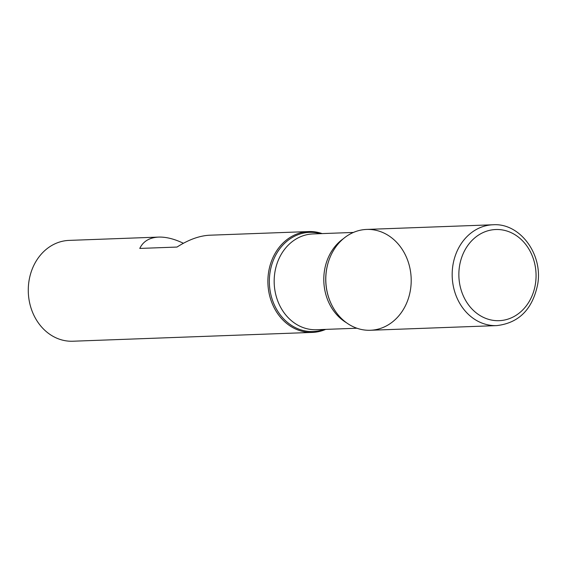 <?xml version="1.0" encoding="UTF-8"?>
<svg xmlns="http://www.w3.org/2000/svg" width="566" height="566" viewBox="0 0 566 566"><rect width="100%" height="100%" fill="white"/><g stroke="black" fill="none" stroke-linecap="round" stroke-linejoin="round"><path stroke-width="0.85" d="M325.683 329.384A50.452 42.691 -92.1 0 1 312.446 332.398A50.452 42.691 -92.1 0 1 267.909 279.59A50.452 42.691 -92.1 0 1 308.732 231.565A50.452 42.691 -92.1 0 1 322.153 233.595M183.384 243.267C174.342 238.93 166.093 236.871 158.643 237.09L69.123 240.394A50.452 42.691 87.9 0 0 28.3 288.419A50.452 42.691 87.9 0 0 72.837 341.227L312.446 332.398M158.643 237.09C149.466 237.55 143.177 241.328 139.774 248.432L177.009 247.059C188.577 239.659 199.494 235.704 209.76 235.208L308.732 231.565M411.178 282.236A50.452 42.691 87.9 0 0 377.027 230.553A50.452 42.691 87.9 0 0 328.641 261.159A50.452 42.691 87.9 0 0 330.127 301.423A50.452 42.691 87.9 0 0 377.388 329.313A50.452 42.691 87.9 0 0 411.178 282.236M496.736 325.606L370.355 330.268A50.452 42.691 -92.1 0 1 325.818 277.46A50.452 42.691 -92.1 0 1 366.641 229.428L493.021 224.773C519.836 222.771 543.091 254.099 537.7 284.288C532.564 309.248 518.909 323.023 496.736 325.606A50.452 42.691 -92.1 0 1 452.199 272.805A50.452 42.691 -92.1 0 1 493.021 224.773M324.014 329.447A49.631 41.997 -92.1 0 1 269.366 279.604A49.631 41.997 -92.1 0 1 320.483 233.659M328.641 261.159L328.535 261.492A49.631 41.997 87.9 0 0 325.754 277.524A49.631 41.997 87.9 0 0 329.992 301.098L330.127 301.423M346.534 322.783A47.926 40.554 -92.1 0 1 323.816 277.729A47.926 40.554 -92.1 0 1 343.435 238.647M353.403 232.442L312.97 233.935A47.926 40.554 87.9 0 0 274.192 279.562A47.926 40.554 87.9 0 0 316.5 329.723L356.934 328.23M458.877 272.939A45.605 38.594 87.9 0 0 515.576 315.623A45.605 38.594 87.9 0 0 517.918 236.73A45.605 38.594 87.9 0 0 458.877 272.939"/></g></svg>

